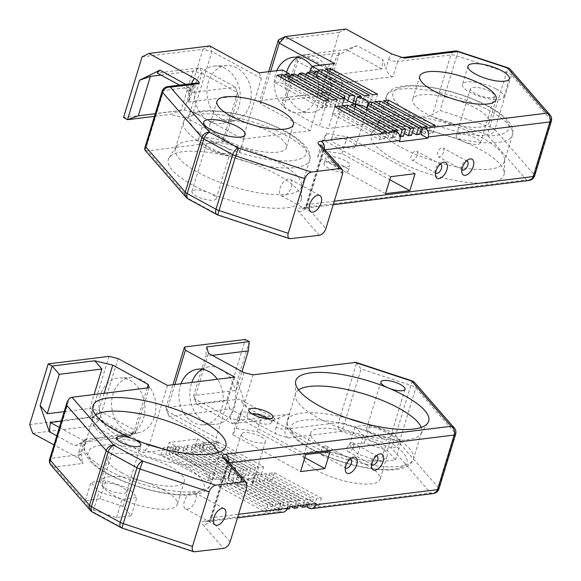 <?xml version="1.0" encoding="UTF-8"?>
<svg xmlns="http://www.w3.org/2000/svg" width="581" height="581" viewBox="0 0 581 581"><rect width="100%" height="100%" fill="white"/><g stroke="black" fill="none" stroke-linecap="round" stroke-linejoin="round"><path stroke-width="0.44" stroke-dasharray="2.9 2.18" d="M195.986 446.135L196.443 442.577L203.365 446.346L202.9 449.905L195.986 446.135L218.456 443.354L169.042 416.446L229.88 408.901L275.677 433.84L288.292 438.001L341.49 431.407A6.66 0.45 108.2 0 0 344.388 423.556A6.66 2.012 17 0 0 338.403 422.648A6.66 5.251 -97.1 0 0 341.49 431.407L391.274 447.813A6.66 5.708 138.9 0 0 399.118 442.657A6.66 2.012 17 0 0 394.172 439.962A6.66 0.45 -71.8 0 1 391.274 447.813L430.695 493.022A6.66 5.251 -97.1 0 0 433.368 493.559M307.719 504.7L311.067 506.523L307.008 507.031M305.7 506.857L259.257 481.569L264.123 480.966L307.502 504.584M199.479 451.19L202.725 450.783L203.045 446.716L199.799 447.116L199.479 451.19L245.138 476.05L241.282 476.529A12.651 3.827 -163 0 1 252.154 482.448L256.01 481.969L299.389 505.593M202.9 449.905L206.306 449.483L253.251 475.04L248.385 475.65L202.725 450.783M366.175 464.684A39.944 12.078 -163 0 1 380.032 479.376A39.944 12.078 -163 0 1 356.625 483.37A39.944 12.078 -163 0 1 317.502 470.712A39.944 12.078 -163 0 1 303.645 456.02A39.944 12.078 -163 0 1 327.059 452.025A39.944 12.078 -163 0 1 366.175 464.684M256.497 474.641L209.552 449.077L214.418 448.474L261.363 474.038L256.497 474.641L258.719 467.356L263.585 466.754L216.648 441.197L211.774 441.8L258.719 467.356M314.306 506.124L267.369 480.56L272.235 479.957L319.18 505.521L314.306 506.124L316.536 498.839L269.591 473.283L274.457 472.68L321.402 498.237L316.536 498.839M380.744 461.721L395.494 459.891L387.309 450.5L364.367 442.94L349.609 444.77L357.802 454.16L380.744 461.721L386.307 443.514L401.064 441.683L392.872 432.293L369.93 424.733L355.173 426.563L363.365 435.953L386.307 443.514M93.556 510.031L116.498 517.591L131.255 515.761L123.063 506.371L100.121 498.81L85.371 500.64L93.556 510.031L99.126 491.831L122.068 499.391L136.818 497.561L128.633 488.171L105.691 480.61L90.934 482.441L99.126 491.831M85.371 500.64L90.934 482.441M349.609 444.77L355.173 426.563M357.802 454.16L363.365 435.953M387.309 450.5L392.872 432.293M364.367 442.94L369.93 424.733M395.494 459.891L401.064 441.683M116.498 517.591L122.068 499.391M100.121 498.81L105.691 480.61M131.255 515.761L136.818 497.561M123.063 506.371L128.633 488.171M289.846 414.071C286.978 414.58 283.361 415.873 278.996 417.95L276.207 427.05A6.66 2.012 17 0 0 285.206 429.243L289.846 414.071L239.14 420.353L232.349 423.731L274.936 418.451L272.198 421.327L278.996 417.95M229.88 408.901L226.793 400.142L245.349 339.464M249.3 341.613L237.244 381.056L246.504 407.332L272.198 421.327M78.544 458.271A13.312 10.509 82.9 0 1 79.074 451.488A6.66 2.012 -163 0 1 81.384 453.935A6.66 2.012 -163 0 1 79.96 454.676A6.66 5.251 -97.1 0 0 83.047 463.435L82.277 461.496L78.544 458.271L54.018 444.915M79.074 451.488L81.856 442.381L85.705 439.81L84.601 439.512L135.3 433.223L134.414 430.034L128.503 436.6L92.924 417.231L61.281 421.152M81.856 442.381L75.058 445.758L56.8 435.815M283.267 512.159A6.66 5.251 82.9 0 1 280.594 511.621L278.611 510.546L273.745 511.149L226.801 485.585L231.674 484.982L278.117 510.278L281.364 509.878L234.913 484.583L239.583 484.002A12.651 3.827 -163 0 1 228.711 478.083L224.041 478.664L178.389 453.805L178.708 449.73L175.462 450.13L175.142 454.204L220.802 479.064L215.929 479.666L168.991 454.11L173.203 453.587L174.968 449.861L168.054 446.099L169.165 442.453L197.555 438.938L196.443 442.577M454.262 427.965A6.66 5.708 -41.1 0 1 455.228 433.252A6.66 2.012 -163 0 1 455.613 434.283M438.916 488.897A6.66 2.012 17 0 0 438.532 487.858A6.66 5.708 -41.1 0 1 430.695 493.022L308.983 508.106M411.914 380.809A6.66 0.45 -71.8 0 1 410.869 385.356A6.66 2.012 -163 0 1 415.814 388.043A6.66 5.708 138.9 0 0 414.841 382.763M355.942 362.37L361.084 368.942L410.869 385.356L394.172 439.962L344.388 423.556L361.084 368.942M32.747 433.339L93.592 425.793L143.006 452.701L166.282 449.817L173.203 453.587M175.142 454.204L178.389 453.805M163.363 489.819A39.944 12.078 -163 0 1 177.22 504.511A39.944 12.078 -163 0 1 153.805 508.513A39.944 12.078 -163 0 1 114.689 495.854A39.944 12.078 -163 0 1 100.833 481.155A39.944 12.078 -163 0 1 124.24 477.161A39.944 12.078 -163 0 1 163.363 489.819M165.745 454.509L212.69 480.073L207.816 480.676L160.879 455.112L165.745 454.509L167.967 447.225L163.101 447.828L210.046 473.392L214.912 472.789L167.967 447.225M223.562 485.992L270.499 511.556L265.633 512.159L218.688 486.595L223.562 485.992L225.784 478.708L272.729 504.272L267.863 504.874L220.918 479.31L225.784 478.708M278.611 510.546L280.841 503.269L287.755 507.031M122.25 528.173A6.66 0.45 108.2 0 0 122.482 527.918A6.66 3.559 -61.4 0 1 121.153 527.693M92.314 511.992A6.66 3.559 118.6 0 0 93.643 512.217A6.66 5.708 -41.1 0 1 90.483 510.525M51.063 465.316A6.66 5.708 138.9 0 0 54.222 467.008A6.66 5.251 82.9 0 1 51.135 458.249A6.66 2.012 17 0 0 49.712 458.997M122.141 487.227A12.651 3.827 17 0 0 109.751 483.218A12.651 3.827 17 0 0 102.336 484.481A12.651 3.827 17 0 0 113.317 491.838A12.651 3.827 17 0 0 126.527 491.875A12.651 3.827 17 0 0 122.141 487.227M386.38 431.349A12.651 3.827 17 0 0 366.691 428.357A12.651 3.827 17 0 0 366.582 428.604A12.651 3.827 17 0 0 377.556 435.961A12.651 3.827 17 0 0 390.773 436.004A12.651 3.827 17 0 0 386.38 431.349M251.958 413.788A12.651 3.827 17 0 0 247.07 415.284A12.651 3.827 17 0 0 258.051 422.634A12.651 3.827 17 0 0 271.262 422.677A12.651 3.827 17 0 0 268.052 418.712M305.744 454.596L237.883 417.645L241.493 411.479L262.22 414.631L330.081 451.582M241.493 411.479L236.3 428.466L232.69 434.639L300.544 471.59M262.22 414.631L257.027 431.625L236.3 428.466M237.883 417.645L232.69 434.639M376.372 455.86A4.989 2.665 118.6 0 0 375.021 456.216A4.989 2.665 118.6 0 0 371.317 463.013A4.989 2.665 118.6 0 0 371.746 464.342M353.48 446.862A4.989 2.665 118.6 0 0 352.827 442.853A4.989 2.665 118.6 0 0 348.092 445.961A4.989 2.665 118.6 0 0 348.048 451.619A4.989 2.665 118.6 0 0 353.48 446.862M350.002 459.121A4.989 2.665 118.6 0 0 348.651 459.484A4.989 2.665 118.6 0 0 344.954 466.282A4.989 2.665 118.6 0 0 345.383 467.611M327.118 450.13A4.989 2.665 118.6 0 0 326.457 446.121A4.989 2.665 118.6 0 0 321.729 449.229A4.989 2.665 118.6 0 0 321.685 454.887A4.989 2.665 118.6 0 0 327.118 450.13M64.186 411.646L89.837 408.472L94.1 394.55M75.058 445.758L85.915 441.88L128.503 436.6L135.3 433.223L149.215 387.716M59.364 427.427L85.915 441.88M93.592 425.793L90.505 417.035L99.504 419.221L93.592 425.793M167.466 385.45L148.918 446.135L143.006 452.701M148.918 446.135L99.504 419.221L118.052 358.542M109.054 356.356L90.505 417.035L29.66 424.58M104.144 393.301L98.835 410.658L89.837 408.472L92.924 417.231L98.835 410.658L134.414 430.034L147.284 387.955M113.898 433.172A28.97 22.87 82.9 0 1 99.206 401.202A28.97 22.87 82.9 0 1 119.94 377.89A28.97 22.87 82.9 0 1 144.662 403.948A28.97 22.87 82.9 0 1 127.05 435.256A28.97 22.87 82.9 0 1 113.898 433.172M125.939 430.79A27.961 22.071 82.9 0 1 111.77 399.939A27.961 22.071 82.9 0 1 131.778 377.439A27.961 22.071 82.9 0 1 155.635 402.589A27.961 22.071 82.9 0 1 138.641 432.801A27.961 22.071 82.9 0 1 125.939 430.79M218.456 443.354L216.248 437.783L234.804 377.105M168.054 446.099L166.282 449.817M246.504 407.332L239.357 399.082L196.77 404.354L193.684 395.596L236.271 390.323L242.016 371.542M236.271 390.323L237.244 381.056M212.276 355.347L205.739 356.16L193.684 395.596L194.57 398.791L196.77 404.354L232.349 423.731L230.141 418.167L239.14 420.353L253.055 374.847M206.713 346.893L205.739 356.16M274.936 418.451L239.357 399.082M174.896 384.535L166.834 410.876L165.955 407.688L169.042 416.446L166.834 410.876L216.248 437.783M226.793 400.142L165.955 407.688L172.956 384.775M180.952 383.78A27.961 22.071 -97.1 0 0 193.277 422.445A27.961 22.071 -97.1 0 0 203.023 424.827A27.961 22.071 -97.1 0 0 221.746 408.494A27.961 22.071 -97.1 0 0 217.352 379.27M244.056 372.653L230.141 418.167L194.57 398.791L208.477 353.284M202.079 369.233A28.97 22.87 82.9 0 1 207.744 367.003A28.97 22.87 82.9 0 1 235.523 392.691A28.97 22.87 82.9 0 1 214.854 424.377A28.97 22.87 82.9 0 1 204.759 421.908A28.97 22.87 82.9 0 1 191.774 382.443M195.695 499.95A9.318 4.982 -61.4 0 1 185.557 508.833A9.318 4.982 -61.4 0 1 185.644 498.273A9.318 4.982 -61.4 0 1 194.468 492.463A9.318 4.982 -61.4 0 1 195.695 499.95M183.574 449.128L183.255 453.202L186.501 452.795L186.821 448.721L183.574 449.128L184.685 445.482L187.932 445.082L231.093 468.584L228.863 475.868L186.501 452.795M186.821 448.721L187.932 445.082M220.802 479.064L223.024 471.787L176.573 446.491L175.462 450.13M203.045 446.716L204.156 443.071L250.607 468.366L255.473 467.763L208.535 442.199L204.476 442.7L203.365 446.346M248.385 475.65L250.607 468.366M191.686 448.118L191.367 452.192L194.613 451.793L194.933 447.719L191.686 448.118L192.805 444.48L235.632 467.799A12.651 3.827 17 0 0 231.093 468.584M191.367 452.192L233.402 475.084A12.651 3.827 -163 0 1 238.856 475.883L194.613 451.793M233.402 475.084L235.632 467.799M206.306 449.483L208.535 442.199M174.968 449.861L176.079 446.223L169.165 442.453M176.079 446.223L171.213 446.825L218.158 472.389L223.024 471.787M168.991 454.11L171.213 446.825M212.69 480.073L214.912 472.789M207.816 480.676L210.046 473.392M160.879 455.112L163.101 447.828M224.041 478.664L226.27 471.38L230.94 470.806L228.711 478.083M183.255 453.202L228.587 477.88L230.81 470.603L184.685 445.482M178.708 449.73L179.819 446.092L226.27 471.38M194.933 447.719L196.044 444.08L241.086 468.606L238.856 475.883M245.138 476.05L247.361 468.765L200.917 443.477L199.799 447.116M241.282 476.529L243.504 469.245L247.361 468.765M209.552 449.077L211.774 441.8M214.418 448.474L216.648 441.197M261.363 474.038L263.585 466.754M253.251 475.04L255.473 467.763M215.929 479.666L218.158 472.389M316.151 503.516L309.237 499.747L307.763 504.555M281.364 509.878L283.593 502.594L280.347 502.993L278.117 510.278M290.13 506.741L291.706 501.592L288.459 501.991L286.23 509.276L287.029 509.174M298.242 505.731L299.818 500.582L296.571 500.989L294.995 506.138M306.354 504.729L307.93 499.58L304.684 499.98L303.108 505.129M261.123 436.832A12.651 3.827 -163 0 1 265.51 441.487A12.651 3.827 -163 0 1 254.471 442.047A12.651 3.827 -163 0 1 241.696 435.612A12.651 3.827 -163 0 1 241.326 434.094A12.651 3.827 -163 0 1 248.733 432.823A12.651 3.827 -163 0 1 261.123 436.832M239.583 484.002L241.812 476.725A12.651 3.827 17 0 0 242.335 476.878L240.113 484.155L286.23 509.276M289.476 508.869L246.322 485.367A12.651 3.827 -163 0 1 240.113 484.155M246.322 485.367L248.545 478.09A12.651 3.827 17 0 0 253.744 477.662L251.515 484.946L291.277 506.596M297.588 507.867L252.553 483.341A12.651 3.827 -163 0 1 252.524 483.966A12.651 3.827 -163 0 1 251.515 484.946M252.553 483.341L254.776 476.057A12.651 3.827 17 0 0 254.376 475.164L252.154 482.448M243.504 469.245A12.651 3.827 17 0 0 241.086 468.606M228.587 477.88A12.651 3.827 -163 0 1 228.34 476.565A12.651 3.827 -163 0 1 228.863 475.868M196.044 444.08L192.805 444.48M204.156 443.071L200.917 443.477M179.819 446.092L176.573 446.491M256.01 481.969L258.233 474.684L304.684 499.98M311.067 506.523L313.29 499.246L309.237 499.747M231.674 484.982L233.896 477.705L280.347 502.993M197.555 438.938L204.476 442.7M226.801 485.585L229.03 478.308L233.896 477.705M273.745 511.149L275.975 503.872L229.03 478.308M280.841 503.269L275.975 503.872M253.744 477.662L296.571 500.989M291.706 501.592L248.545 478.09M264.123 480.966L266.345 473.682L313.29 499.246M259.257 481.569L261.479 474.285L266.345 473.682M307.93 499.58L261.479 474.285M267.369 480.56L269.591 473.283M319.18 505.521L321.402 498.237M272.235 479.957L274.457 472.68M254.376 475.164L258.233 474.684M299.818 500.582L254.776 476.057M283.593 502.594L237.142 477.299L241.812 476.725M242.335 476.878L288.459 501.991M234.913 484.583L237.142 477.299M270.499 511.556L272.729 504.272M218.688 486.595L220.918 479.31M265.633 512.159L267.863 504.874M304.807 457.639L257.027 431.625M95.749 415.074A65.9 19.928 17 0 0 92.699 418.952A65.9 19.928 17 0 0 92.43 420.644A65.9 19.928 17 0 0 115.561 443.201A65.9 19.928 17 0 0 218.02 459.041A65.9 19.928 17 0 0 218.746 457.494A65.9 19.928 17 0 0 218.383 452.563M121.734 472.796A39.944 12.078 -163 0 1 107.877 458.097A39.944 12.078 -163 0 1 149.607 458.227A39.944 12.078 -163 0 1 184.271 481.453A39.944 12.078 -163 0 1 160.857 485.455A39.944 12.078 -163 0 1 121.734 472.796M298.569 389.938A65.9 19.928 17 0 0 295.511 393.816A65.9 19.928 17 0 0 295.242 395.508A65.9 19.928 17 0 0 318.381 418.066A65.9 19.928 17 0 0 420.833 433.905A65.9 19.928 17 0 0 421.559 432.351A65.9 19.928 17 0 0 421.196 427.427M324.554 447.653A39.944 12.078 -163 0 1 310.69 432.961A39.944 12.078 -163 0 1 352.42 433.092A39.944 12.078 -163 0 1 387.084 456.317A39.944 12.078 -163 0 1 363.67 460.312A39.944 12.078 -163 0 1 324.554 447.653M392.996 76.692C390.345 76.467 387.963 73.714 385.849 68.435L388.631 59.335A6.66 2.012 17 0 0 397.629 61.521L392.996 76.692L342.289 82.974L339.202 74.215L381.797 68.943L382.763 59.676L385.849 68.435M346.015 29.05L339.217 32.427L320.668 93.105L324.619 95.262L336.682 55.82L357.068 45.688L382.763 59.676M191.527 83.664A13.312 10.509 -97.1 0 0 191.498 83.766L188.716 92.873L189.486 100.346L187.743 102.133L238.45 95.85L235.363 87.092L199.784 67.716L157.19 72.995M188.716 92.873L185.724 84.383M529.095 180.451A6.66 5.251 82.9 0 1 526.422 179.914A6.66 5.708 138.9 0 0 534.259 174.758A6.66 2.012 -163 0 1 534.643 175.796M551.34 121.182A6.66 2.012 17 0 0 550.955 120.144A6.66 5.708 138.9 0 0 549.989 114.856M319.332 235.312L298.532 211.462A13.312 4.023 -163 0 1 300.617 207.904L526.422 179.914L487.001 134.712L429.933 115.902L440.115 110.448L489.899 126.861A6.66 2.012 -163 0 1 494.838 129.548A6.66 5.708 -41.1 0 1 487.001 134.712A6.66 0.45 108.2 0 0 489.899 126.861L506.596 72.247A6.66 0.45 108.2 0 0 507.634 67.708M510.568 69.655A6.66 5.708 -41.1 0 1 511.534 74.942A6.66 2.012 17 0 0 506.596 72.247L456.811 55.841A6.66 2.012 17 0 0 450.827 54.926A6.66 5.251 82.9 0 1 454.945 51.012M457.85 51.295A6.66 0.45 -71.8 0 1 456.811 55.841L440.115 110.448M394.746 130.696L392.524 137.98L399.438 141.742M216.88 214.592A6.66 3.559 118.6 0 0 218.209 214.81A6.66 0.45 -71.8 0 1 217.977 215.064M186.21 197.417A6.66 5.708 138.9 0 0 189.37 199.109A6.66 3.559 -61.4 0 1 188.041 198.891M144.967 150.123L147.349 150.922L189.37 199.109L218.209 214.81L291.037 238.82M167.684 86.62A6.66 5.251 -97.1 0 0 163.559 90.534A6.66 2.012 17 0 0 162.135 91.282M226.031 147.421A12.651 3.827 17 0 0 213.641 143.413A12.651 3.827 17 0 0 206.226 144.676A12.651 3.827 17 0 0 217.207 152.033A12.651 3.827 17 0 0 230.417 152.069A12.651 3.827 17 0 0 226.031 147.421M490.27 91.544A12.651 3.827 17 0 0 470.581 88.552A12.651 3.827 17 0 0 470.465 88.806A12.651 3.827 17 0 0 481.446 96.156A12.651 3.827 17 0 0 494.656 96.199A12.651 3.827 17 0 0 490.27 91.544M345.535 160.741A12.651 3.827 17 0 0 333.145 156.739A12.651 3.827 17 0 0 325.73 158.003A12.651 3.827 17 0 0 336.711 165.36A12.651 3.827 17 0 0 349.922 165.396A12.651 3.827 17 0 0 345.535 160.741M343.865 166.202A12.651 3.827 17 0 0 331.475 162.193A12.651 3.827 17 0 0 324.06 163.464A12.651 3.827 17 0 0 328.454 168.112A12.651 3.827 17 0 0 340.836 172.121A12.651 3.827 17 0 0 348.251 170.858A12.651 3.827 17 0 0 343.865 166.202M385.515 193.676L317.654 156.725L321.264 150.559L341.991 153.711L389.778 179.732M341.991 153.711L347.191 136.724L326.464 133.565L322.847 139.738L317.654 156.725M321.264 150.559L326.464 133.565M390.708 176.689L322.847 139.738M160.988 75.058L192.986 71.093L199.784 67.716L201.985 73.279L237.564 92.655L223.649 138.162L224.535 141.357L147.349 150.922M223.649 138.162L188.07 118.793L201.985 73.279L192.986 71.093L180.931 110.535L170.073 114.413L188.07 118.793M154.473 116.345L170.073 114.413M334.583 63.496L328.672 70.069L310.123 130.747L242.785 139.091L193.371 112.184L184.373 109.998L123.535 117.544M310.123 130.747L260.709 103.839L270.615 71.427M268.683 71.666L259.823 100.651L260.709 103.839M259.823 100.651L320.668 93.105M282.032 100.535L324.619 95.262L327.357 92.386L284.77 97.666L296.826 58.223L297.712 61.419L303.623 54.846L339.202 74.215L333.291 80.788L342.289 82.974L328.374 128.488L319.376 126.302L333.291 80.788L297.712 61.419L283.797 106.926L282.032 100.535L284.77 97.666M283.797 106.926L319.376 126.302M429.933 115.902L328.374 128.488M192.05 191.149A12.651 3.827 17 0 0 191.941 191.403A12.651 3.827 17 0 0 202.922 198.753A12.651 3.827 17 0 0 216.132 198.796A12.651 3.827 17 0 0 211.745 194.141A12.651 3.827 17 0 0 192.05 191.149M456.296 135.271A12.651 3.827 17 0 0 456.187 135.526A12.651 3.827 17 0 0 467.16 142.882A12.651 3.827 17 0 0 480.371 142.919A12.651 3.827 17 0 0 469.826 135.7A12.651 3.827 17 0 0 456.296 135.271M192.42 184.976A69.473 21.003 -163 0 1 169.078 157.785A69.473 21.003 -163 0 1 240.89 159.644A69.473 21.003 -163 0 1 301.466 198.259A69.473 21.003 -163 0 1 263.062 207.33A69.473 21.003 -163 0 1 192.42 184.976M395.233 159.84A69.473 21.003 -163 0 1 371.891 132.65A69.473 21.003 -163 0 1 443.71 134.501A69.473 21.003 -163 0 1 504.279 173.123A69.473 21.003 -163 0 1 465.875 182.194A69.473 21.003 -163 0 1 395.233 159.84M461.91 169.441A4.989 2.665 -61.4 0 1 461.481 168.112A4.989 2.665 -61.4 0 1 465.178 161.315A4.989 2.665 -61.4 0 1 466.528 160.952M443.637 151.961A4.989 2.665 -61.4 0 1 438.212 156.717A4.989 2.665 -61.4 0 1 438.256 151.06A4.989 2.665 -61.4 0 1 442.983 147.952A4.989 2.665 -61.4 0 1 443.637 151.961M435.547 172.71A4.989 2.665 -61.4 0 1 435.111 171.38A4.989 2.665 -61.4 0 1 438.815 164.583A4.989 2.665 -61.4 0 1 440.166 164.22M417.274 155.229A4.989 2.665 -61.4 0 1 411.842 159.986A4.989 2.665 -61.4 0 1 411.893 154.328A4.989 2.665 -61.4 0 1 416.621 151.22A4.989 2.665 -61.4 0 1 417.274 155.229M180.931 110.535L155.28 113.716M179.522 85.153L192.769 92.364L235.363 87.092L238.45 95.85L224.535 141.357M185.629 84.114L192.769 92.364M209.726 45.943L202.929 49.32L211.927 51.506L209.726 45.943M242.785 139.091L261.341 78.413L259.141 72.85M261.341 78.413L211.927 51.506L193.371 112.184M184.373 109.998L202.929 49.32L142.084 56.858M225.399 68.464A28.97 22.87 -97.1 0 0 215.297 65.994A28.97 22.87 -97.1 0 0 194.628 97.681A28.97 22.87 -97.1 0 0 222.407 123.368A28.97 22.87 -97.1 0 0 240.243 98.509A28.97 22.87 -97.1 0 0 225.399 68.464M236.881 67.926A27.961 22.071 -97.1 0 0 227.135 65.544A27.961 22.071 -97.1 0 0 207.185 96.126A27.961 22.071 -97.1 0 0 233.99 120.913A27.961 22.071 -97.1 0 0 251.203 96.925A27.961 22.071 -97.1 0 0 236.881 67.926M288.997 76.365L288.873 77.295L281.959 73.526L282.417 69.967M281.959 73.526L280.841 77.164L289.026 76.155M290.304 75.995L296.797 75.189M298.416 74.985L304.909 74.186M306.528 73.983L309.237 73.649L309.724 72.066M381.797 68.943L346.218 49.567L303.623 54.846L296.826 58.223L339.42 52.944L336.682 55.82M339.42 52.944L327.357 92.386M357.068 45.688L346.218 49.567M319.942 65.312L328.672 70.069M339.217 32.427L278.372 39.966M312.033 66.452A27.961 22.071 82.9 0 1 317.27 96.047A27.961 22.071 82.9 0 1 298.38 112.932A27.961 22.071 82.9 0 1 277.965 99.133A27.961 22.071 82.9 0 1 276.81 70.657M286.578 72.233A28.97 22.87 -97.1 0 0 310.21 112.482A28.97 22.87 -97.1 0 0 330.945 89.169A28.97 22.87 -97.1 0 0 316.26 57.199A28.97 22.87 -97.1 0 0 303.1 55.115A28.97 22.87 -97.1 0 0 297.428 57.337M291.422 186.842A9.318 4.982 118.6 0 0 290.195 179.362A9.318 4.982 118.6 0 0 281.364 185.165A9.318 4.982 118.6 0 0 281.284 195.732A9.318 4.982 118.6 0 0 291.422 186.842M205.696 148.191A21.635 6.544 -163 0 1 198.186 140.232A21.635 6.544 -163 0 1 220.787 140.297A21.635 6.544 -163 0 1 239.568 152.883A21.635 6.544 -163 0 1 226.888 155.047A21.635 6.544 -163 0 1 205.696 148.191M496.305 89.046A21.635 6.544 -163 0 1 503.807 97.005A21.635 6.544 -163 0 1 481.206 96.933A21.635 6.544 -163 0 1 462.432 84.354A21.635 6.544 -163 0 1 475.113 82.19A21.635 6.544 -163 0 1 496.305 89.046M302.636 72.945L300.726 76.155L297.479 76.554L297.93 75.806M300.726 76.155L299.614 79.793L296.368 80.193L297.479 76.554M299.614 79.793L342.768 103.295L344.511 97.593M294.523 73.954L292.613 77.157L289.367 77.563L289.817 76.808M289.367 77.563L288.256 81.202L334.707 106.497L336.929 99.213M318.86 70.933L316.95 74.143L313.704 74.542L314.154 73.794M364.512 95.792L362.29 103.077L367.156 102.474L320.211 76.91L316.158 77.411L318.599 70.969M316.95 74.143L315.839 77.781L362.29 103.077M310.748 71.942L308.838 75.145L305.591 75.552L306.042 74.796M347.837 100.782L347.307 102.51L304.48 79.19L305.591 75.552M314.924 72.494L317.27 73.772M321.584 72.422L320.211 76.91M288.873 77.295L287.762 80.933L280.841 77.164M285.118 74.252L282.896 81.536L329.841 107.1L334.707 106.497M287.762 80.933L282.896 81.536M281.022 77.447L279.65 81.936L274.784 82.538L321.729 108.102L326.595 107.5L279.65 81.936M328.817 100.215L326.595 107.5M323.951 100.825L321.729 108.102M277.006 75.261L274.784 82.538M340.175 98.814L337.953 106.091L342.616 105.517L344.845 98.233M344.649 98.254L342.492 105.314L296.368 80.193M292.613 77.157L291.502 80.803L337.953 106.091M308.838 75.145L307.727 78.791L352.812 103.164M353.618 100.52L312.593 78.188L313.704 74.542M361.273 96.199L359.043 103.476L355.862 101.748M355.187 103.955L359.043 103.476M372.624 94.79L370.402 102.067L375.268 101.464L328.323 75.908L323.457 76.51L370.402 102.067M325.687 69.226L323.457 76.51M329.696 71.412L328.323 75.908M377.497 94.187L375.268 101.464M369.385 95.19L367.156 102.474M332.063 99.816L329.841 107.1M396.925 131.887L395.269 137.305L392.03 137.704L394.15 130.769M331.86 140.711A12.651 3.827 -163 0 1 331.482 139.193A12.651 3.827 -163 0 1 338.897 137.922A12.651 3.827 -163 0 1 351.287 141.931A12.651 3.827 -163 0 1 355.674 146.586A12.651 3.827 -163 0 1 344.635 147.146A12.651 3.827 -163 0 1 331.86 140.711M347.307 102.51A12.651 3.827 17 0 0 342.768 103.295M354.301 103.701A12.651 3.827 17 0 0 352.761 103.316M368.332 104.645L366.458 110.768A12.651 3.827 17 0 0 366.059 109.874L366.684 107.826M362.457 105.517L360.227 112.801A12.651 3.827 17 0 0 365.427 112.373L366.8 107.884M354.897 106.824L353.488 111.436A12.651 3.827 17 0 0 354.018 111.588L355.39 107.093M307.727 78.791L304.48 79.19M315.839 77.781L312.593 78.188M291.502 80.803L288.256 81.202M371.288 104.907L369.915 109.395L412.35 132.504M427.195 126.673L424.972 133.957L420.913 134.458M346.951 107.921L345.579 112.416L392.03 137.704M309.237 73.649L316.158 77.411M342.935 105.735L340.713 113.019L345.579 112.416M389.88 131.299L387.65 138.583L340.713 113.019M392.524 137.98L387.65 138.583M365.427 112.373L404.238 133.514M403.381 136.303L360.227 112.801M379.4 103.897L378.028 108.393L420.462 131.502M421.624 132.134L424.972 133.957M375.384 101.711L373.162 108.996L378.028 108.393M419.605 134.291L373.162 108.996M430.441 126.273L428.219 133.55L381.274 107.993L386.14 107.391L433.085 132.947L428.219 133.55M383.496 100.709L381.274 107.993M435.307 125.67L433.085 132.947M387.512 102.895L386.14 107.391M366.059 109.874L369.915 109.395M411.493 135.293L366.458 110.768M354.018 111.588L399.989 136.622M395.269 137.305L348.825 112.01L353.488 111.436M351.047 104.733L348.825 112.01M338.839 108.93L337.467 113.418L384.411 138.982L379.538 139.585L332.593 114.021L337.467 113.418M386.634 131.698L384.411 138.982M334.823 106.744L332.593 114.021M381.768 132.301L379.538 139.585M415.045 173.668L347.191 136.724M198.303 172.572A65.9 19.928 17 0 0 262.852 193.458A65.9 19.928 17 0 0 301.481 186.864A65.9 19.928 17 0 0 301.75 185.172A65.9 19.928 17 0 0 244.289 148.54A65.9 19.928 17 0 0 176.159 146.775A65.9 19.928 17 0 0 175.44 148.329A65.9 19.928 17 0 0 198.303 172.572M253.882 125.198A39.944 12.078 -163 0 1 286.302 147.719A39.944 12.078 -163 0 1 262.888 151.714A39.944 12.078 -163 0 1 223.772 139.055A39.944 12.078 -163 0 1 209.915 124.363A39.944 12.078 -163 0 1 249.38 123.826M401.115 147.436A65.9 19.928 17 0 0 465.664 168.323A65.9 19.928 17 0 0 504.301 161.721A65.9 19.928 17 0 0 504.562 160.036A65.9 19.928 17 0 0 447.101 123.397A65.9 19.928 17 0 0 378.979 121.64A65.9 19.928 17 0 0 378.253 123.187A65.9 19.928 17 0 0 401.115 147.436M456.702 100.063A39.944 12.078 -163 0 1 489.115 122.584A39.944 12.078 -163 0 1 465.708 126.578A39.944 12.078 -163 0 1 426.585 113.92A39.944 12.078 -163 0 1 412.728 99.228A39.944 12.078 -163 0 1 452.192 98.683M288.292 438.001A6.66 5.251 82.9 0 1 285.206 429.243L338.403 422.648L356.705 362.776M276.207 427.05A13.312 10.509 -97.1 0 0 275.677 433.84M84.601 439.512L79.96 454.676L51.135 458.249L69.444 398.384M230.141 541.768L210.649 519.407A6.66 2.012 -163 0 1 210.264 518.375A6.66 2.012 -163 0 1 211.687 517.627L238.544 514.301M229.328 462.897L228.384 463.021A6.66 2.012 17 0 0 226.96 463.761A6.66 2.012 17 0 0 227.345 464.8L210.649 519.407A6.66 5.708 -41.1 0 1 202.805 524.57L223.605 548.413M280.594 511.621L204.89 521.004A13.312 4.023 17 0 0 202.805 524.57M204.89 521.004A6.66 5.251 -97.1 0 0 207.57 521.542A6.66 5.251 -97.1 0 0 211.687 517.627L228.384 463.021A6.66 5.251 -97.1 0 0 228.609 462.069M237.462 517.838L207.395 521.571C207.664 522.021 208.623 520.954 210.264 518.375L226.96 463.761C227.055 460.726 226.859 459.31 226.379 459.513A6.66 5.708 -41.1 0 1 227.345 464.8L246.838 487.154M415.814 388.043L455.228 433.252L438.532 487.858L399.118 442.657L415.814 388.043M195.318 551.921L122.482 527.918L93.643 512.217L54.222 467.008L83.047 463.435M109.163 474.35A60.577 18.316 17 0 0 203.473 488.694A60.577 18.316 17 0 0 125.59 446.281A60.577 18.316 17 0 0 109.163 474.35M161.453 448.503A65.9 19.928 -163 0 1 210.583 484.191A65.9 19.928 -163 0 1 171.954 490.785A65.9 19.928 -163 0 1 107.398 469.898A65.9 19.928 -163 0 1 84.535 445.656A65.9 19.928 -163 0 1 145.221 443.543M311.975 449.215A60.577 18.316 17 0 0 406.286 463.558A60.577 18.316 17 0 0 328.403 421.145A60.577 18.316 17 0 0 311.975 449.215M364.265 423.367A65.9 19.928 -163 0 1 413.396 459.055A65.9 19.928 -163 0 1 374.767 465.65A65.9 19.928 -163 0 1 310.218 444.763A65.9 19.928 -163 0 1 287.348 420.513A65.9 19.928 -163 0 1 348.034 418.407M388.631 59.335A13.312 10.509 82.9 0 1 391.812 53.989M402.132 57.577A6.66 5.251 -97.1 0 0 401.754 57.606A6.66 5.251 -97.1 0 0 397.629 61.521L450.827 54.926L432.518 114.798M187.743 102.133L192.384 86.961A6.66 5.251 82.9 0 1 196.509 83.047C195.928 82.604 195.027 83.664 193.807 86.22A6.66 2.012 -163 0 1 192.384 86.961L163.559 90.534L145.257 150.399M191.498 83.766A6.66 2.012 -163 0 1 193.807 86.22L189.486 100.346M342.565 174.053L323.072 151.692A6.66 2.012 -163 0 1 322.687 150.661A6.66 2.012 -163 0 1 324.111 149.913L325.055 149.796M324.336 148.968A6.66 5.251 82.9 0 1 324.111 149.913L307.414 204.527A6.66 2.012 17 0 0 305.991 205.267A6.66 2.012 17 0 0 306.376 206.306L325.868 228.66M298.532 211.462A6.66 5.708 138.9 0 0 306.376 206.306L323.072 151.692A6.66 5.708 138.9 0 0 322.099 146.412C322.586 146.201 322.782 147.618 322.687 150.661L305.991 205.267C304.35 207.853 303.391 208.913 303.122 208.47L303.289 208.441A6.66 5.251 82.9 0 1 300.617 207.904M334.264 201.193L307.414 204.527A6.66 5.251 82.9 0 1 303.289 208.441L333.182 204.737M494.838 129.548L534.259 174.758L550.955 120.144L511.534 74.942L494.838 129.548M211.194 140.617A60.577 18.316 17 0 0 305.504 154.96A60.577 18.316 17 0 0 227.621 112.547A60.577 18.316 17 0 0 211.194 140.617M206.466 145.875A65.9 19.928 -163 0 1 183.603 121.625A65.9 19.928 -163 0 1 252.452 121.836A65.9 19.928 -163 0 1 309.644 160.16A65.9 19.928 -163 0 1 271.015 166.762A65.9 19.928 -163 0 1 206.466 145.875M414.013 115.481A60.577 18.316 17 0 0 508.324 129.817A60.577 18.316 17 0 0 430.434 87.411A60.577 18.316 17 0 0 414.013 115.481M409.278 120.732A65.9 19.928 -163 0 1 386.416 96.49A65.9 19.928 -163 0 1 455.264 96.7A65.9 19.928 -163 0 1 512.464 135.024A65.9 19.928 -163 0 1 473.827 141.619A65.9 19.928 -163 0 1 409.278 120.732M82.284 461.488L81.384 453.935L85.705 439.81M271.262 422.677L272.932 417.216M247.07 415.284L248.741 409.823M371.317 463.013L371.622 466.696M375.021 456.216L378.282 454.465M348.048 451.619L372.261 464.807M352.827 442.853L377.04 456.034M344.954 466.282L345.252 469.964M348.651 459.484L351.912 457.734M321.685 454.887L345.898 468.075M326.457 446.121L350.67 459.302M131.778 377.439L119.94 377.89M138.641 432.801L127.05 435.256M203.023 424.827L214.854 424.377M196.16 369.458L207.744 367.003M224.121 508.607L194.468 492.463M215.21 524.977L185.557 508.833M116.621 437.754L102.336 484.481M140.813 445.155L126.527 491.875M380.867 381.884L366.582 428.604M405.051 389.277L390.773 436.004M241.326 434.094L228.34 476.565M265.51 441.487L252.524 483.966M218.746 457.494L210.583 484.191C208.848 489.34 204.149 492.666 196.494 494.162C190.27 495.361 182.659 495.477 173.675 494.511C150.443 491.642 128.583 484.866 108.102 474.176C100.731 470.174 94.928 466.064 90.694 461.859L85.988 455.787C84.165 452.817 83.686 449.44 84.535 445.656L92.699 418.952M421.559 432.351L413.396 459.055C411.66 464.204 406.961 467.523 399.307 469.027C393.083 470.225 385.479 470.341 376.488 469.375C353.255 466.507 331.395 459.724 310.915 449.033C303.543 445.039 297.741 440.928 293.507 436.716L288.801 430.644C286.978 427.681 286.498 424.304 287.348 420.513L295.511 393.816M218.02 459.041L225.101 448.031M92.43 420.644L92.713 407.557M420.833 433.905L427.914 422.895M295.242 395.508L295.533 382.421M107.877 458.097L100.833 481.155M184.271 481.453L177.22 504.511M310.69 432.961L303.645 456.02M387.084 456.317L380.032 479.376M348.251 170.858L349.922 165.396M324.06 163.464L325.73 158.003M461.481 168.112L461.779 171.794M465.178 161.315L468.439 159.564M467.197 161.133L442.983 147.952M462.425 169.906L438.212 156.717M435.111 171.38L435.416 175.063M438.815 164.583L442.076 162.833M440.834 164.401L416.621 151.22M436.055 173.174L411.842 159.986M227.135 65.544L215.297 65.994M233.99 120.913L222.407 123.368M298.38 112.932L310.21 112.482M291.517 57.563L303.1 55.115M281.284 195.732L310.929 211.876M290.195 179.362L319.848 195.506M203.757 122.025L198.186 140.232M245.131 134.676L239.568 152.883M206.226 144.676L191.941 191.403M230.417 152.069L216.132 198.796M467.995 66.154L462.432 84.354M509.377 78.805L503.807 97.005M470.465 88.806L456.187 135.526M494.656 96.199L480.371 142.919M344.468 96.715L331.482 139.193M368.659 104.108L355.674 146.586M175.44 148.329L183.603 121.625C185.339 116.476 190.031 113.157 197.685 111.654C203.916 110.455 211.52 110.339 220.511 111.305C236.932 113.179 253.628 117.529 270.593 124.349C285.38 130.42 296.383 136.993 303.602 144.073C309.085 149.622 311.096 154.989 309.644 160.16L301.481 186.864M378.253 123.187L386.416 96.49C388.152 91.34 392.843 88.014 400.505 86.518C406.729 85.32 414.333 85.204 423.324 86.162C439.744 88.043 456.441 92.386 473.406 99.213C488.193 105.284 499.202 111.857 506.414 118.938C511.897 124.487 513.909 129.846 512.464 135.024L504.301 161.721M176.159 146.775L169.078 157.785M301.75 185.172L301.466 198.259M378.979 121.64L371.891 132.65M504.562 160.036L504.279 173.123M216.96 101.305L209.915 124.363M293.354 124.661L286.302 147.719M419.772 76.169L412.728 99.228M496.167 99.525L489.115 122.584"/><path stroke-width="0.87" d="M307.763 504.555L307.008 507.031L308.983 508.106A6.66 5.251 -97.1 0 0 311.656 508.644A6.66 5.251 -97.1 0 0 315.781 504.729L316.151 503.516L287.755 507.031L287.384 508.244A6.66 5.251 82.9 0 1 283.267 512.159L237.462 517.838M299.389 505.593L302.461 507.264L305.7 506.857L306.354 504.729M172.956 384.775L184.504 347.002L245.349 339.464L249.3 341.613L206.713 346.893L208.477 353.284L244.056 372.653L253.055 374.847L355.942 362.37M56.8 435.815L49.363 431.77L40.111 405.494L52.167 366.052L94.754 360.772L112.75 365.151L104.144 393.301M54.018 444.915L32.747 433.339L29.66 424.58L48.216 363.895L52.167 366.052L59.306 374.309L47.25 413.745L64.186 411.646M192.485 546.438C191.745 549.263 192.238 551.049 193.981 551.812L223.605 548.413C226.554 547.694 228.732 545.479 230.141 541.768L246.838 487.154L246.409 482.484L244.013 481.671L215.718 485.179C212.769 485.898 210.591 488.113 209.182 491.824L139.992 469.02A6.66 2.012 -163 0 1 136.978 467.741A6.66 3.559 -61.4 0 1 142.89 461.169A6.66 0.45 108.2 0 0 139.992 469.02L123.295 523.634A6.66 0.45 108.2 0 0 122.25 528.173A6.66 6.66 0 0 1 121.153 527.693A6.66 3.559 -61.4 0 1 120.282 522.355A6.66 2.012 17 0 0 123.295 523.634L192.485 546.438L209.182 491.824M455.613 434.283A6.66 2.012 -163 0 1 454.189 435.031A6.66 5.251 -97.1 0 0 451.103 426.272A6.66 5.708 -41.1 0 1 454.262 427.965A6.66 6.66 0 0 1 455.613 434.283L438.916 488.897A6.66 2.012 17 0 1 437.493 489.645L454.189 435.031L229.328 462.897M311.656 508.644L433.368 493.559A6.66 5.251 -97.1 0 0 437.493 489.645L315.781 504.729M411.914 380.809A6.66 6.66 0 0 1 414.841 382.763A6.66 5.708 138.9 0 0 411.682 381.071A6.66 0.45 -71.8 0 1 411.914 380.809L355.913 362.355M225.341 516.095A9.318 4.982 118.6 0 0 224.121 508.607A9.318 4.982 118.6 0 0 215.29 514.417A9.318 4.982 118.6 0 0 215.21 524.977A9.318 4.982 118.6 0 0 225.341 516.095M356.727 464.626A8.984 4.801 -61.4 0 1 350.241 473.043A8.984 4.801 -61.4 0 1 345.252 469.964A8.984 4.801 -61.4 0 1 351.912 457.734A8.984 4.801 -61.4 0 1 356.727 464.626M324.881 468.569L300.544 471.59L305.744 454.596L330.081 451.582L324.881 468.569L304.807 457.639M383.09 461.358A8.984 4.801 -61.4 0 1 376.604 469.775A8.984 4.801 -61.4 0 1 371.622 466.696A8.984 4.801 -61.4 0 1 378.282 454.465A8.984 4.801 -61.4 0 1 383.09 461.358M108.139 452.04A6.66 2.012 -163 0 1 106.214 450.624A6.66 5.708 -41.1 0 1 114.05 445.467A6.66 3.559 118.6 0 0 108.139 452.04L91.442 506.647A6.66 3.559 118.6 0 0 92.314 511.992A6.66 6.66 0 0 1 90.483 510.525A6.66 5.708 -41.1 0 1 89.518 505.238A6.66 2.012 17 0 0 91.442 506.647L120.282 522.355L136.978 467.741L108.139 452.04M66.793 405.422L50.097 460.029A6.66 5.708 138.9 0 0 51.063 465.316A6.66 6.66 0 0 1 49.712 458.997A6.66 2.012 17 0 0 50.097 460.029L89.518 505.238L106.214 450.624L66.793 405.422L67.222 401.732L69.444 398.384L72.029 397.281L114.05 445.467L142.89 461.169L215.718 485.179M268.052 418.712A12.651 3.827 17 0 0 266.875 418.022A12.651 3.827 17 0 0 251.958 413.788M253.134 414.471A12.651 3.827 17 0 0 265.517 418.48A12.651 3.827 17 0 0 272.932 417.216A12.651 3.827 17 0 0 268.545 412.561A12.651 3.827 17 0 0 256.156 408.552A12.651 3.827 17 0 0 248.741 409.823A12.651 3.827 17 0 0 253.134 414.471M184.504 347.002L185.39 350.198L174.896 384.535M48.216 363.895L109.054 356.356L118.052 358.542L167.466 385.45L234.804 377.105L185.39 350.198M147.284 387.955L148.329 384.52L112.75 365.151M148.329 384.52L149.215 387.716L72.029 397.281M116.73 437.508A12.651 3.827 17 0 0 116.621 437.754A12.651 3.827 17 0 0 127.602 445.111A12.651 3.827 17 0 0 140.813 445.155A12.651 3.827 17 0 0 136.426 440.5A12.651 3.827 17 0 0 116.73 437.508M380.976 381.63A12.651 3.827 17 0 0 380.867 381.884A12.651 3.827 17 0 0 391.841 389.241A12.651 3.827 17 0 0 405.051 389.277A12.651 3.827 17 0 0 394.506 382.058A12.651 3.827 17 0 0 380.976 381.63M117.101 431.334A69.473 21.003 -163 0 1 92.713 407.557A69.473 21.003 -163 0 1 165.57 406.003A69.473 21.003 -163 0 1 225.101 448.031A69.473 21.003 -163 0 1 117.101 431.334M319.913 406.199A69.473 21.003 -163 0 1 295.533 382.421A69.473 21.003 -163 0 1 368.39 380.86A69.473 21.003 -163 0 1 427.914 422.895A69.473 21.003 -163 0 1 319.913 406.199M371.746 464.342A4.989 2.665 118.6 0 0 372.261 464.807A4.989 2.665 118.6 0 0 377.694 460.043A4.989 2.665 118.6 0 0 377.04 456.034A4.989 2.665 118.6 0 0 376.372 455.86M345.383 467.611A4.989 2.665 118.6 0 0 345.898 468.075A4.989 2.665 118.6 0 0 351.331 463.311A4.989 2.665 118.6 0 0 350.67 459.302A4.989 2.665 118.6 0 0 350.002 459.121M40.111 405.494L47.25 413.745M94.1 394.55L101.9 369.029L59.306 374.309M101.9 369.029L94.754 360.772M61.281 421.152L50.336 422.51L49.363 431.77M50.336 422.51L59.364 427.427M242.016 371.542L248.334 350.88L249.3 341.613M248.334 350.88L212.276 355.347M217.352 379.27A27.961 22.071 -97.1 0 0 196.16 369.458A27.961 22.071 -97.1 0 0 180.952 383.78M191.774 382.443A28.97 22.87 82.9 0 1 202.079 369.233M287.029 509.174L289.476 508.869L290.13 506.741M294.995 506.138L294.342 508.266L297.588 507.867L298.242 505.731M303.108 505.129L302.461 507.264M291.277 506.596L294.342 508.266M218.383 452.563A65.9 19.928 17 0 0 161.547 419.17A65.9 19.928 17 0 0 95.749 415.074M421.196 427.427A65.9 19.928 17 0 0 364.36 394.027A65.9 19.928 17 0 0 298.569 389.938M318.599 70.969L319.034 70.054L312.113 66.285L334.583 63.496L285.169 36.588L279.258 43.161L278.372 39.966L285.169 36.588L346.015 29.05L391.812 53.989L404.427 58.144A6.66 5.251 -97.1 0 0 402.132 57.577M167.684 86.62A6.66 6.66 0 0 0 162.135 91.282A6.66 2.012 17 0 0 162.52 92.314A6.66 5.708 -41.1 0 1 170.356 87.157A6.66 5.251 -97.1 0 0 167.684 86.62L196.509 83.047A6.66 5.251 82.9 0 1 199.181 83.584C199.21 82.059 197.714 80.338 194.679 78.42L148.881 53.481L209.726 45.943L259.141 72.85L282.417 69.967L289.338 73.729L288.997 76.365M185.724 84.383L159.935 70.119L139.542 80.251L127.486 119.693L123.535 117.544L142.084 56.858L148.881 53.481M314.154 73.794L315.614 71.34L361.273 96.199L357.409 96.678A12.651 3.827 -163 0 1 368.281 102.597L372.138 102.118L418.589 127.413L421.835 127.007L375.384 101.711L380.25 101.109L427.195 126.673L423.142 127.174L425.118 128.256A6.66 5.251 82.9 0 1 428.204 137.014L427.834 138.227L399.438 141.742L399.808 140.529A6.66 5.251 -97.1 0 0 396.721 131.771L394.746 130.696L389.88 131.299L342.935 105.735L347.801 105.132L394.252 130.427L397.498 130.021L351.047 104.733L355.717 104.152A12.651 3.827 -163 0 1 344.845 98.233L340.175 98.814L294.523 73.954L291.277 74.353L336.929 99.213L332.063 99.816L285.118 74.252L289.338 73.729M339.74 168.563L342.136 169.383L342.565 174.053L325.868 228.66C324.459 232.378 322.281 234.593 319.332 235.312L289.708 238.711C287.965 237.949 287.472 236.155 288.212 233.33L219.022 210.525A6.66 2.012 -163 0 1 216.009 209.247A6.66 3.559 118.6 0 0 216.88 214.592A6.66 6.66 0 0 0 217.977 215.064A6.66 0.45 -71.8 0 1 219.022 210.525L235.719 155.911A6.66 0.45 -71.8 0 1 238.617 148.068A6.66 3.559 118.6 0 0 232.705 154.633A6.66 2.012 17 0 0 235.719 155.911L304.909 178.716C306.318 175.004 308.496 172.789 311.445 172.07L339.74 168.563L318.94 144.713A13.312 4.023 17 0 1 321.024 141.154A6.66 5.251 82.9 0 1 324.336 148.968M534.643 175.796A6.66 2.012 -163 0 1 533.22 176.537A6.66 5.251 82.9 0 1 529.095 180.451A6.66 6.66 0 0 0 534.643 175.796L551.34 121.182A6.66 6.66 0 0 0 549.989 114.856A6.66 5.708 138.9 0 0 546.83 113.164A6.66 5.251 82.9 0 1 549.917 121.923A6.66 2.012 17 0 0 551.34 121.182M507.634 67.708A6.66 0.45 108.2 0 0 507.409 67.962A6.66 5.708 -41.1 0 1 510.568 69.655A6.66 6.66 0 0 0 507.634 67.708L457.85 51.295A6.66 6.66 0 0 0 454.945 51.012A6.66 5.251 82.9 0 1 457.625 51.549A6.66 0.45 -71.8 0 1 457.85 51.295M304.909 178.716L288.212 233.33M321.068 202.987A9.318 4.982 -61.4 0 1 310.929 211.876A9.318 4.982 -61.4 0 1 311.017 201.309A9.318 4.982 -61.4 0 1 319.848 195.506A9.318 4.982 -61.4 0 1 321.068 202.987M279.497 109.969A39.944 12.078 -163 0 1 293.354 124.661A39.944 12.078 -163 0 1 269.94 128.655A39.944 12.078 -163 0 1 230.817 115.997A39.944 12.078 -163 0 1 216.96 101.305A39.944 12.078 -163 0 1 240.374 97.31A39.944 12.078 -163 0 1 279.497 109.969M281.879 74.658L328.817 100.215L323.951 100.825L277.006 75.261L281.879 74.658L281.022 77.447M339.689 106.141L386.634 131.698L381.768 132.301L334.823 106.744L339.689 106.141L338.839 108.93M211.259 129.984A21.635 6.544 -163 0 1 203.757 122.025A21.635 6.544 -163 0 1 226.358 122.097A21.635 6.544 -163 0 1 245.131 134.676A21.635 6.544 -163 0 1 232.451 136.84A21.635 6.544 -163 0 1 211.259 129.984M446.883 169.725A8.984 4.801 118.6 0 0 442.076 162.833A8.984 4.801 118.6 0 0 435.416 175.063A8.984 4.801 118.6 0 0 440.398 178.142A8.984 4.801 118.6 0 0 446.883 169.725M385.515 193.676L409.852 190.662L415.045 173.668L390.708 176.689L385.515 193.676M473.254 166.456A8.984 4.801 118.6 0 0 468.439 159.564A8.984 4.801 118.6 0 0 461.779 171.794A8.984 4.801 118.6 0 0 466.768 174.874A8.984 4.801 118.6 0 0 473.254 166.456M187.169 193.546A6.66 2.012 -163 0 1 185.245 192.129A6.66 5.708 138.9 0 0 186.21 197.417A6.66 6.66 0 0 0 188.041 198.891A6.66 3.559 -61.4 0 1 187.169 193.546L203.866 138.932A6.66 3.559 -61.4 0 1 209.777 132.359A6.66 5.708 138.9 0 0 201.941 137.523A6.66 2.012 17 0 0 203.866 138.932L232.705 154.633L216.009 209.247L187.169 193.546M145.824 146.928L162.52 92.314L201.941 137.523L185.245 192.129L145.824 146.928L144.633 148.54L144.967 150.123L186.21 197.417M389.778 179.732L409.852 190.662M155.28 113.716L138.336 115.815L127.486 119.693L154.473 116.345M466.528 160.952A4.989 2.665 -61.4 0 1 467.197 161.133A4.989 2.665 -61.4 0 1 467.85 165.142A4.989 2.665 -61.4 0 1 462.425 169.906A4.989 2.665 -61.4 0 1 461.91 169.441M440.166 164.22A4.989 2.665 -61.4 0 1 440.834 164.401A4.989 2.665 -61.4 0 1 441.487 168.41A4.989 2.665 -61.4 0 1 436.055 173.174A4.989 2.665 -61.4 0 1 435.547 172.71M138.336 115.815L150.399 76.372L160.988 75.058M139.542 80.251L150.399 76.372M179.522 85.153L157.19 72.995L159.935 70.119M289.026 76.155L290.304 75.995M296.797 75.189L298.416 74.985M304.909 74.186L306.528 73.983M309.724 72.066L310.348 70.003L314.924 72.494M312.113 66.285L310.348 70.003M270.615 71.427L279.258 43.161L319.942 65.312M278.372 39.966L268.683 71.666M276.81 70.657A27.961 22.071 82.9 0 1 291.517 57.563A27.961 22.071 82.9 0 1 304.212 59.582A27.961 22.071 82.9 0 1 312.033 66.452M297.428 57.337A28.97 22.87 -97.1 0 0 286.578 72.233M501.868 70.846A21.635 6.544 -163 0 1 509.377 78.805A21.635 6.544 -163 0 1 486.776 78.733A21.635 6.544 -163 0 1 467.995 66.154A21.635 6.544 -163 0 1 480.676 63.983A21.635 6.544 -163 0 1 501.868 70.846M319.034 70.054L322.44 69.626L369.385 95.19L364.512 95.792L318.86 70.933L315.614 71.34M430.441 126.273L383.496 100.709L388.369 100.106L435.307 125.67L430.441 126.273M372.624 94.79L325.687 69.226L330.553 68.623L377.497 94.187L372.624 94.79M482.31 84.826A39.944 12.078 -163 0 1 496.167 99.525A39.944 12.078 -163 0 1 472.752 103.52A39.944 12.078 -163 0 1 433.637 90.861A39.944 12.078 -163 0 1 419.772 76.169A39.944 12.078 -163 0 1 443.187 72.167A39.944 12.078 -163 0 1 482.31 84.826M297.93 75.806L299.389 73.344L302.636 72.945L344.998 96.01L344.511 97.593M289.817 76.808L291.277 74.353M306.042 74.796L307.502 72.342L310.748 71.942L354.991 96.032A12.651 3.827 -163 0 0 349.537 95.233L347.837 100.782M307.502 72.342L349.537 95.233M322.44 69.626L321.584 72.422M299.389 73.344L344.649 98.254M352.812 103.164L354.991 96.032M355.862 101.748L353.618 100.52M357.409 96.678L355.187 103.955A12.651 3.827 17 0 0 354.301 103.701M330.553 68.623L329.696 71.412M427.834 138.227L420.913 134.458L423.142 127.174M397.498 130.021L396.925 131.887M405.611 129.018L403.381 136.303L400.142 136.702L402.364 129.418L405.611 129.018L362.457 105.517A12.651 3.827 -163 0 1 356.24 104.304L402.364 129.418M413.723 128.016L411.493 135.293L408.254 135.7L410.476 128.416L413.723 128.016L368.688 103.491L368.332 104.645M421.835 127.007L419.605 134.291L416.366 134.69L418.589 127.413M344.715 98.029A12.651 3.827 -163 0 1 344.468 96.715A12.651 3.827 -163 0 1 344.998 96.01M366.684 107.826L368.281 102.597M368.688 103.491A12.651 3.827 -163 0 1 368.659 104.108A12.651 3.827 -163 0 1 367.65 105.096L410.476 128.416M366.8 107.884L367.65 105.096M355.39 107.093L356.24 104.304M355.717 104.152L354.897 106.824M372.138 102.118L371.288 104.907M412.35 132.504L416.366 134.69M347.801 105.132L346.951 107.921M404.238 133.514L408.254 135.7M380.25 101.109L379.4 103.897M420.462 131.502L421.624 132.134M388.369 100.106L387.512 102.895M249.38 123.826A39.944 12.078 -163 0 1 253.882 125.198M452.192 98.683A39.944 12.078 -163 0 1 456.702 100.063M238.544 514.301L287.384 508.244M228.609 462.069A6.66 5.251 -97.1 0 0 225.297 454.262L451.103 426.272L411.682 381.071L354.613 362.261M244.013 481.671L223.213 457.821A13.312 4.023 -163 0 1 225.297 454.262M223.213 457.821A6.66 5.708 -41.1 0 1 226.379 459.513L246.409 482.484M145.221 443.543A65.9 19.928 -163 0 1 161.453 448.503M348.034 418.407A65.9 19.928 -163 0 1 364.265 423.367M194.679 78.42A13.312 10.509 -97.1 0 0 191.527 83.664M342.136 169.383L322.099 146.412A6.66 5.708 138.9 0 0 318.94 144.713M396.721 131.771L321.024 141.154M325.055 149.796L399.808 140.529M428.204 137.014L549.917 121.923L533.22 176.537L334.264 201.193M404.427 58.144L457.625 51.549L507.409 67.962L546.83 113.164L425.118 128.256M311.445 172.07L238.617 148.068L209.777 132.359L170.356 87.157L199.181 83.584M433.368 493.559A6.66 6.66 0 0 0 438.916 488.897M414.841 382.763L454.262 427.965M121.153 527.693L92.314 511.992M51.063 465.316L90.483 510.525M49.712 458.997L67.222 401.732M193.981 551.812L122.25 528.173M529.095 180.451L333.182 204.737M402.088 57.57L454.945 51.012M510.568 69.655L549.989 114.856M144.633 148.54L162.135 91.282M216.88 214.592L188.041 198.891M289.708 238.711L217.977 215.064"/></g></svg>
